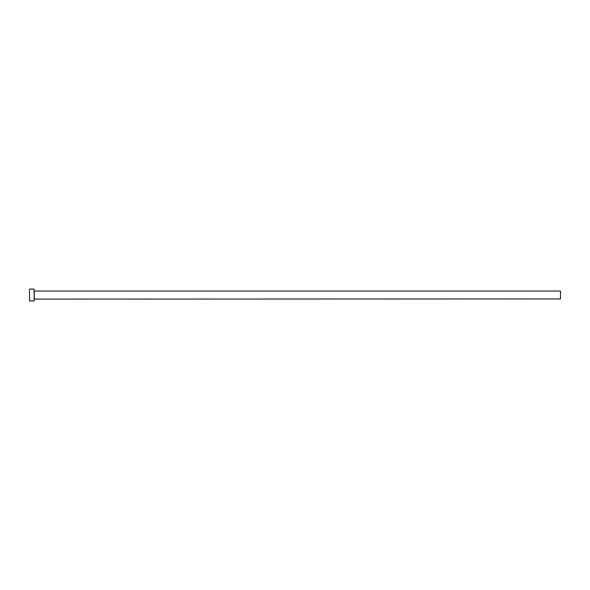 <?xml version="1.0" encoding="UTF-8"?>
<svg xmlns="http://www.w3.org/2000/svg" width="590" height="590" viewBox="0 0 590 590"><rect width="100%" height="100%" fill="white"/><g stroke="black" fill="none" stroke-linecap="round" stroke-linejoin="round"><path stroke-width="0.89" d="M34.235 298.946L34.235 291.054L560.5 291.054L560.5 298.946L34.109 299.078M34.109 295L34.109 300.922L29.5 300.922L29.5 289.078L34.109 289.078L34.109 295"/></g></svg>
